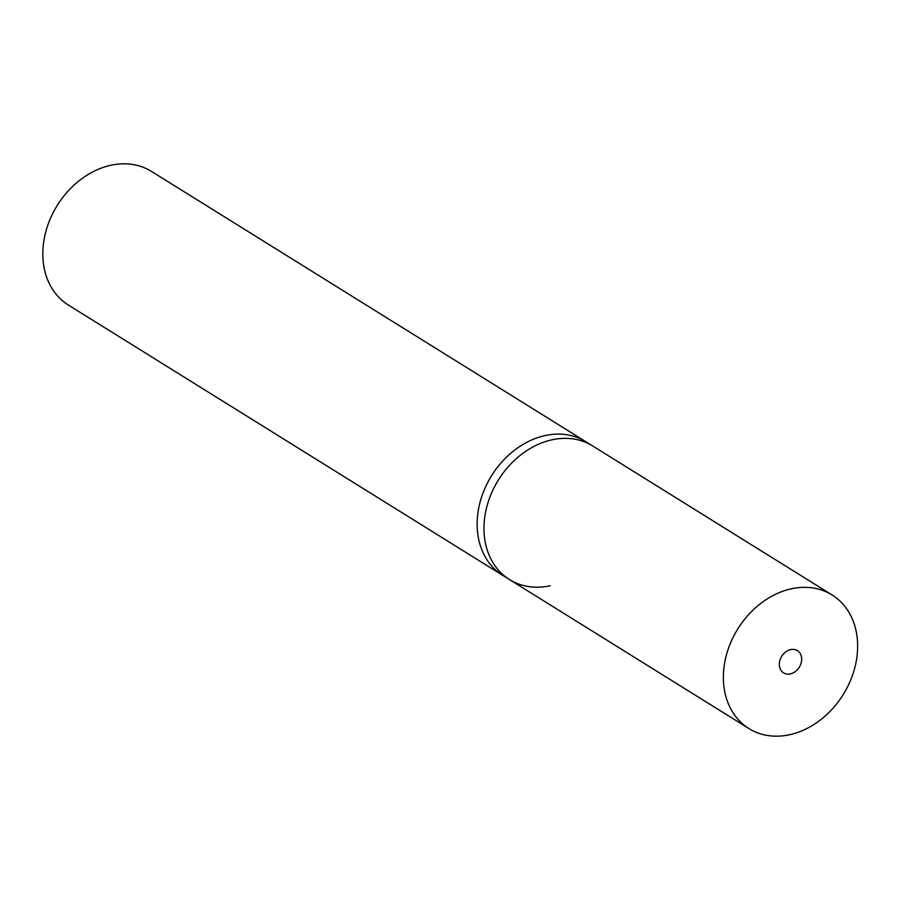 <?xml version="1.0" encoding="UTF-8"?>
<svg xmlns="http://www.w3.org/2000/svg" width="900" height="900" viewBox="0 0 900 900"><rect width="100%" height="100%" fill="white"/><g stroke="black" fill="none" stroke-linecap="round" stroke-linejoin="round"><path stroke-width="1.35" d="M550.226 585.754A78.683 62.089 -58.1 0 1 509.535 579.589A78.683 62.089 -58.1 0 1 487.834 503.19A78.683 62.089 -58.1 0 1 552.004 439.808A78.683 62.089 -58.1 0 1 592.684 445.973L585.844 441.72A78.683 62.089 121.9 0 0 545.164 435.555A78.683 62.089 121.9 0 0 480.994 498.938A78.683 62.089 121.9 0 0 502.695 575.336L68.377 305.055A78.683 62.089 -58.1 0 1 46.676 228.656A78.683 62.089 -58.1 0 1 110.846 165.274A78.683 62.089 -58.1 0 1 151.526 171.439L585.844 441.72A78.683 62.089 121.9 0 0 545.164 435.555A78.683 62.089 121.9 0 0 480.994 498.938A78.683 62.089 121.9 0 0 502.695 575.336L509.535 579.589A78.683 62.089 -58.1 0 1 487.834 503.19A78.683 62.089 -58.1 0 1 552.004 439.808A78.683 62.089 -58.1 0 1 592.684 445.973L832.072 594.945A78.683 62.089 -58.1 0 1 853.785 671.344A78.683 62.089 -58.1 0 1 789.615 734.726A78.683 62.089 -58.1 0 1 748.924 728.561A78.683 62.089 -58.1 0 1 727.222 652.163A78.683 62.089 -58.1 0 1 791.393 588.78A78.683 62.089 -58.1 0 1 832.072 594.945M790.65 649.597A13.117 10.35 -58.1 0 1 797.434 650.621A13.117 10.35 -58.1 0 1 801.045 663.356A13.117 10.35 -58.1 0 1 790.357 673.92A13.117 10.35 -58.1 0 1 783.574 672.885A13.117 10.35 -58.1 0 1 779.951 660.161A13.117 10.35 -58.1 0 1 790.65 649.597M509.535 579.589L748.924 728.561"/></g></svg>
